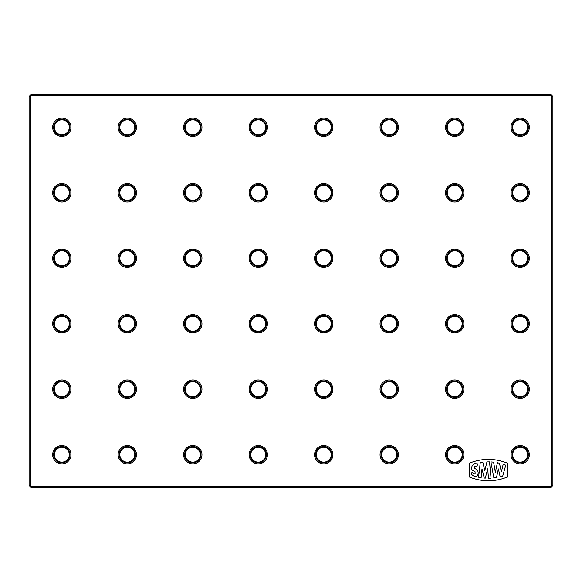 <?xml version="1.0" encoding="UTF-8"?>
<svg xmlns="http://www.w3.org/2000/svg" width="582" height="582" viewBox="0 0 582 582"><rect width="100%" height="100%" fill="white"/><g stroke="black" fill="none" stroke-linecap="round" stroke-linejoin="round"><path stroke-width="0.87" d="M495.34 472.315L493.616 462.173A46.116 46.116 0 0 0 490.902 461.948L493.878 477.946L496.497 477.567L498.381 468.939L500.164 476.789L502.732 476.054L505.765 465.178L503.19 464.247L501.371 471.944L499.458 463.185L497.428 462.748L495.34 472.315M474.461 468.212L474.345 466.611L475.072 466.218L476.738 466.837L477.749 463.89L474.672 463.621L472.206 465.629L471.42 468.204L472.177 470.22L475.079 471.798L475.123 473.683L474.294 473.828L472.097 472.242L471.049 474.134L474.359 476.476L475.974 476.614C477.422 476.294 478.142 474.912 478.149 472.468L477.647 470.176L474.461 468.212M484.821 470.605L482.805 462.217L480.252 462.588L478.579 477.24L481.139 477.706L481.983 468.896L484.275 478.077L485.301 478.157L487.716 468.83L488.458 478.259L491.055 478.186L489.549 461.897L486.952 461.904L484.821 470.605M469.347 463.177C482.056 458.129 494.758 458.129 507.468 463.177L507.468 477.014C494.758 482.063 482.056 482.063 469.347 477.014L469.347 463.177M30.409 486.116L30.409 95.885L551.591 95.885L551.591 486.116L30.082 486.443L31.064 487.425L550.936 487.425L552.9 485.461L552.9 96.539L550.936 94.575L31.064 94.575L29.1 96.539L29.1 485.461L30.082 486.443M529.329 192.788A9.167 9.167 0 0 0 515.579 184.85A9.167 9.167 0 0 0 515.579 200.725A9.167 9.167 0 0 0 529.329 192.788M529.329 323.738A9.167 9.167 0 0 0 515.579 315.8A9.167 9.167 0 0 0 515.579 331.675A9.167 9.167 0 0 0 529.329 323.738M529.329 454.688A9.167 9.167 0 0 0 515.579 446.75A9.167 9.167 0 0 0 515.579 462.625A9.167 9.167 0 0 0 529.329 454.688M463.854 192.788A9.167 9.167 0 0 0 450.104 184.85A9.167 9.167 0 0 0 450.104 200.725A9.167 9.167 0 0 0 463.854 192.788M463.854 323.738A9.167 9.167 0 0 0 450.104 315.8A9.167 9.167 0 0 0 450.104 331.675A9.167 9.167 0 0 0 463.854 323.738M463.854 454.688A9.167 9.167 0 0 0 450.104 446.75A9.167 9.167 0 0 0 450.104 462.625A9.167 9.167 0 0 0 463.854 454.688M398.379 192.788A9.167 9.167 0 0 0 384.629 184.85A9.167 9.167 0 0 0 384.629 200.725A9.167 9.167 0 0 0 398.379 192.788M398.379 323.738A9.167 9.167 0 0 0 384.629 315.8A9.167 9.167 0 0 0 384.629 331.675A9.167 9.167 0 0 0 398.379 323.738M398.379 454.688A9.167 9.167 0 0 0 384.629 446.75A9.167 9.167 0 0 0 384.629 462.625A9.167 9.167 0 0 0 398.379 454.688M332.904 192.788A9.167 9.167 0 0 0 319.154 184.85A9.167 9.167 0 0 0 319.154 200.725A9.167 9.167 0 0 0 332.904 192.788M332.904 323.738A9.167 9.167 0 0 0 319.154 315.8A9.167 9.167 0 0 0 319.154 331.675A9.167 9.167 0 0 0 332.904 323.738M332.904 454.688A9.167 9.167 0 0 0 319.154 446.75A9.167 9.167 0 0 0 319.154 462.625A9.167 9.167 0 0 0 332.904 454.688M267.429 192.788A9.167 9.167 0 0 0 253.679 184.85A9.167 9.167 0 0 0 253.679 200.725A9.167 9.167 0 0 0 267.429 192.788M267.429 323.738A9.167 9.167 0 0 0 253.679 315.8A9.167 9.167 0 0 0 253.679 331.675A9.167 9.167 0 0 0 267.429 323.738M267.429 454.688A9.167 9.167 0 0 0 253.679 446.75A9.167 9.167 0 0 0 253.679 462.625A9.167 9.167 0 0 0 267.429 454.688M201.954 192.788A9.167 9.167 0 0 0 188.204 184.85A9.167 9.167 0 0 0 188.204 200.725A9.167 9.167 0 0 0 201.954 192.788M201.954 323.738A9.167 9.167 0 0 0 188.204 315.8A9.167 9.167 0 0 0 188.204 331.675A9.167 9.167 0 0 0 201.954 323.738M201.954 454.688A9.167 9.167 0 0 0 188.204 446.75A9.167 9.167 0 0 0 188.204 462.625A9.167 9.167 0 0 0 201.954 454.688M136.479 192.788A9.167 9.167 0 0 0 122.729 184.85A9.167 9.167 0 0 0 122.729 200.725A9.167 9.167 0 0 0 136.479 192.788M136.479 323.738A9.167 9.167 0 0 0 122.729 315.8A9.167 9.167 0 0 0 122.729 331.675A9.167 9.167 0 0 0 136.479 323.738M136.479 454.688A9.167 9.167 0 0 0 122.729 446.75A9.167 9.167 0 0 0 122.729 462.625A9.167 9.167 0 0 0 136.479 454.688M71.004 192.788A9.167 9.167 0 0 0 57.254 184.85A9.167 9.167 0 0 0 57.254 200.725A9.167 9.167 0 0 0 71.004 192.788M71.004 323.738A9.167 9.167 0 0 0 57.254 315.8A9.167 9.167 0 0 0 57.254 331.675A9.167 9.167 0 0 0 71.004 323.738M71.004 454.688A9.167 9.167 0 0 0 57.254 446.75A9.167 9.167 0 0 0 57.254 462.625A9.167 9.167 0 0 0 71.004 454.688M71.004 389.213A9.167 9.167 0 0 0 57.254 381.275A9.167 9.167 0 0 0 57.254 397.15A9.167 9.167 0 0 0 71.004 389.213M71.004 258.262A9.167 9.167 0 0 0 57.254 250.325A9.167 9.167 0 0 0 57.254 266.2A9.167 9.167 0 0 0 71.004 258.262M71.004 127.312A9.167 9.167 0 0 0 57.254 119.375A9.167 9.167 0 0 0 57.254 135.25A9.167 9.167 0 0 0 71.004 127.312M136.479 389.213A9.167 9.167 0 0 0 122.729 381.275A9.167 9.167 0 0 0 122.729 397.15A9.167 9.167 0 0 0 136.479 389.213M136.479 258.262A9.167 9.167 0 0 0 122.729 250.325A9.167 9.167 0 0 0 122.729 266.2A9.167 9.167 0 0 0 136.479 258.262M136.479 127.312A9.167 9.167 0 0 0 122.729 119.375A9.167 9.167 0 0 0 122.729 135.25A9.167 9.167 0 0 0 136.479 127.312M201.954 389.213A9.167 9.167 0 0 0 188.204 381.275A9.167 9.167 0 0 0 188.204 397.15A9.167 9.167 0 0 0 201.954 389.213M201.954 258.262A9.167 9.167 0 0 0 188.204 250.325A9.167 9.167 0 0 0 188.204 266.2A9.167 9.167 0 0 0 201.954 258.262M201.954 127.312A9.167 9.167 0 0 0 188.204 119.375A9.167 9.167 0 0 0 188.204 135.25A9.167 9.167 0 0 0 201.954 127.312M267.429 389.213A9.167 9.167 0 0 0 253.679 381.275A9.167 9.167 0 0 0 253.679 397.15A9.167 9.167 0 0 0 267.429 389.213M267.429 258.262A9.167 9.167 0 0 0 253.679 250.325A9.167 9.167 0 0 0 253.679 266.2A9.167 9.167 0 0 0 267.429 258.262M267.429 127.312A9.167 9.167 0 0 0 253.679 119.375A9.167 9.167 0 0 0 253.679 135.25A9.167 9.167 0 0 0 267.429 127.312M332.904 389.213A9.167 9.167 0 0 0 319.154 381.275A9.167 9.167 0 0 0 319.154 397.15A9.167 9.167 0 0 0 332.904 389.213M332.904 258.262A9.167 9.167 0 0 0 319.154 250.325A9.167 9.167 0 0 0 319.154 266.2A9.167 9.167 0 0 0 332.904 258.262M332.904 127.312A9.167 9.167 0 0 0 319.154 119.375A9.167 9.167 0 0 0 319.154 135.25A9.167 9.167 0 0 0 332.904 127.312M398.379 389.213A9.167 9.167 0 0 0 384.629 381.275A9.167 9.167 0 0 0 384.629 397.15A9.167 9.167 0 0 0 398.379 389.213M398.379 258.262A9.167 9.167 0 0 0 384.629 250.325A9.167 9.167 0 0 0 384.629 266.2A9.167 9.167 0 0 0 398.379 258.262M398.379 127.312A9.167 9.167 0 0 0 384.629 119.375A9.167 9.167 0 0 0 384.629 135.25A9.167 9.167 0 0 0 398.379 127.312M463.854 389.213A9.167 9.167 0 0 0 450.104 381.275A9.167 9.167 0 0 0 450.104 397.15A9.167 9.167 0 0 0 463.854 389.213M463.854 258.262A9.167 9.167 0 0 0 450.104 250.325A9.167 9.167 0 0 0 450.104 266.2A9.167 9.167 0 0 0 463.854 258.262M463.854 127.312A9.167 9.167 0 0 0 450.104 119.375A9.167 9.167 0 0 0 450.104 135.25A9.167 9.167 0 0 0 463.854 127.312M529.329 389.213A9.167 9.167 0 0 0 515.579 381.275A9.167 9.167 0 0 0 515.579 397.15A9.167 9.167 0 0 0 529.329 389.213M529.329 258.262A9.167 9.167 0 0 0 515.579 250.325A9.167 9.167 0 0 0 515.579 266.2A9.167 9.167 0 0 0 529.329 258.262M529.329 127.312A9.167 9.167 0 0 0 515.579 119.375A9.167 9.167 0 0 0 515.579 135.25A9.167 9.167 0 0 0 529.329 127.312M512.698 127.312A7.464 7.464 0 0 1 523.895 120.845A7.464 7.464 0 0 1 523.895 133.78A7.464 7.464 0 0 1 512.698 127.312M511.978 127.312A8.184 8.184 0 0 1 520.163 119.128A8.184 8.184 0 0 1 528.347 127.312A8.184 8.184 0 0 1 520.163 135.497A8.184 8.184 0 0 1 511.978 127.312M512.698 192.788A7.464 7.464 0 0 1 523.895 186.32A7.464 7.464 0 0 1 523.895 199.255A7.464 7.464 0 0 1 512.698 192.788M511.978 192.788A8.184 8.184 0 0 1 520.163 184.603A8.184 8.184 0 0 1 528.347 192.788A8.184 8.184 0 0 1 520.163 200.972A8.184 8.184 0 0 1 511.978 192.788M512.698 258.262A7.464 7.464 0 0 1 523.895 251.795A7.464 7.464 0 0 1 523.895 264.73A7.464 7.464 0 0 1 512.698 258.262M511.978 258.262A8.184 8.184 0 0 1 520.163 250.078A8.184 8.184 0 0 1 528.347 258.262A8.184 8.184 0 0 1 520.163 266.447A8.184 8.184 0 0 1 511.978 258.262M512.698 323.738A7.464 7.464 0 0 1 523.895 317.27A7.464 7.464 0 0 1 523.895 330.205A7.464 7.464 0 0 1 512.698 323.738M511.978 323.738A8.184 8.184 0 0 1 520.163 315.553A8.184 8.184 0 0 1 528.347 323.738A8.184 8.184 0 0 1 520.163 331.922A8.184 8.184 0 0 1 511.978 323.738M512.698 389.213A7.464 7.464 0 0 1 523.895 382.745A7.464 7.464 0 0 1 523.895 395.68A7.464 7.464 0 0 1 512.698 389.213M511.978 389.213A8.184 8.184 0 0 1 520.163 381.028A8.184 8.184 0 0 1 528.347 389.213A8.184 8.184 0 0 1 520.163 397.397A8.184 8.184 0 0 1 511.978 389.213M512.698 454.688A7.464 7.464 0 0 1 523.895 448.22A7.464 7.464 0 0 1 523.895 461.155A7.464 7.464 0 0 1 512.698 454.688M511.978 454.688A8.184 8.184 0 0 1 520.163 446.503A8.184 8.184 0 0 1 528.347 454.688A8.184 8.184 0 0 1 520.163 462.872A8.184 8.184 0 0 1 511.978 454.688M447.223 127.312A7.464 7.464 0 0 1 458.42 120.845A7.464 7.464 0 0 1 458.42 133.78A7.464 7.464 0 0 1 447.223 127.312M446.503 127.312A8.184 8.184 0 0 1 454.688 119.128A8.184 8.184 0 0 1 462.872 127.312A8.184 8.184 0 0 1 454.688 135.497A8.184 8.184 0 0 1 446.503 127.312M447.223 192.788A7.464 7.464 0 0 1 458.42 186.32A7.464 7.464 0 0 1 458.42 199.255A7.464 7.464 0 0 1 447.223 192.788M446.503 192.788A8.184 8.184 0 0 1 454.688 184.603A8.184 8.184 0 0 1 462.872 192.788A8.184 8.184 0 0 1 454.688 200.972A8.184 8.184 0 0 1 446.503 192.788M447.223 258.262A7.464 7.464 0 0 1 458.42 251.795A7.464 7.464 0 0 1 458.42 264.73A7.464 7.464 0 0 1 447.223 258.262M446.503 258.262A8.184 8.184 0 0 1 454.688 250.078A8.184 8.184 0 0 1 462.872 258.262A8.184 8.184 0 0 1 454.688 266.447A8.184 8.184 0 0 1 446.503 258.262M447.223 323.738A7.464 7.464 0 0 1 458.42 317.27A7.464 7.464 0 0 1 458.42 330.205A7.464 7.464 0 0 1 447.223 323.738M446.503 323.738A8.184 8.184 0 0 1 454.688 315.553A8.184 8.184 0 0 1 462.872 323.738A8.184 8.184 0 0 1 454.688 331.922A8.184 8.184 0 0 1 446.503 323.738M447.223 389.213A7.464 7.464 0 0 1 458.42 382.745A7.464 7.464 0 0 1 458.42 395.68A7.464 7.464 0 0 1 447.223 389.213M446.503 389.213A8.184 8.184 0 0 1 454.688 381.028A8.184 8.184 0 0 1 462.872 389.213A8.184 8.184 0 0 1 454.688 397.397A8.184 8.184 0 0 1 446.503 389.213M447.223 454.688A7.464 7.464 0 0 1 458.42 448.22A7.464 7.464 0 0 1 458.42 461.155A7.464 7.464 0 0 1 447.223 454.688M446.503 454.688A8.184 8.184 0 0 1 454.688 446.503A8.184 8.184 0 0 1 462.872 454.688A8.184 8.184 0 0 1 454.688 462.872A8.184 8.184 0 0 1 446.503 454.688M381.748 127.312A7.464 7.464 0 0 1 392.945 120.845A7.464 7.464 0 0 1 392.945 133.78A7.464 7.464 0 0 1 381.748 127.312M381.028 127.312A8.184 8.184 0 0 1 389.213 119.128A8.184 8.184 0 0 1 397.397 127.312A8.184 8.184 0 0 1 389.213 135.497A8.184 8.184 0 0 1 381.028 127.312M381.748 192.788A7.464 7.464 0 0 1 392.945 186.32A7.464 7.464 0 0 1 392.945 199.255A7.464 7.464 0 0 1 381.748 192.788M381.028 192.788A8.184 8.184 0 0 1 389.213 184.603A8.184 8.184 0 0 1 397.397 192.788A8.184 8.184 0 0 1 389.213 200.972A8.184 8.184 0 0 1 381.028 192.788M381.748 258.262A7.464 7.464 0 0 1 392.945 251.795A7.464 7.464 0 0 1 392.945 264.73A7.464 7.464 0 0 1 381.748 258.262M381.028 258.262A8.184 8.184 0 0 1 389.213 250.078A8.184 8.184 0 0 1 397.397 258.262A8.184 8.184 0 0 1 389.213 266.447A8.184 8.184 0 0 1 381.028 258.262M381.748 323.738A7.464 7.464 0 0 1 392.945 317.27A7.464 7.464 0 0 1 392.945 330.205A7.464 7.464 0 0 1 381.748 323.738M381.028 323.738A8.184 8.184 0 0 1 389.213 315.553A8.184 8.184 0 0 1 397.397 323.738A8.184 8.184 0 0 1 389.213 331.922A8.184 8.184 0 0 1 381.028 323.738M381.748 389.213A7.464 7.464 0 0 1 392.945 382.745A7.464 7.464 0 0 1 392.945 395.68A7.464 7.464 0 0 1 381.748 389.213M381.028 389.213A8.184 8.184 0 0 1 389.213 381.028A8.184 8.184 0 0 1 397.397 389.213A8.184 8.184 0 0 1 389.213 397.397A8.184 8.184 0 0 1 381.028 389.213M381.748 454.688A7.464 7.464 0 0 1 392.945 448.22A7.464 7.464 0 0 1 392.945 461.155A7.464 7.464 0 0 1 381.748 454.688M381.028 454.688A8.184 8.184 0 0 1 389.213 446.503A8.184 8.184 0 0 1 397.397 454.688A8.184 8.184 0 0 1 389.213 462.872A8.184 8.184 0 0 1 381.028 454.688M316.273 127.312A7.464 7.464 0 0 1 327.47 120.845A7.464 7.464 0 0 1 327.47 133.78A7.464 7.464 0 0 1 316.273 127.312M315.553 127.312A8.184 8.184 0 0 1 323.738 119.128A8.184 8.184 0 0 1 331.922 127.312A8.184 8.184 0 0 1 323.738 135.497A8.184 8.184 0 0 1 315.553 127.312M316.273 192.788A7.464 7.464 0 0 1 327.47 186.32A7.464 7.464 0 0 1 327.47 199.255A7.464 7.464 0 0 1 316.273 192.788M315.553 192.788A8.184 8.184 0 0 1 323.738 184.603A8.184 8.184 0 0 1 331.922 192.788A8.184 8.184 0 0 1 323.738 200.972A8.184 8.184 0 0 1 315.553 192.788M316.273 258.262A7.464 7.464 0 0 1 327.47 251.795A7.464 7.464 0 0 1 327.47 264.73A7.464 7.464 0 0 1 316.273 258.262M315.553 258.262A8.184 8.184 0 0 1 323.738 250.078A8.184 8.184 0 0 1 331.922 258.262A8.184 8.184 0 0 1 323.738 266.447A8.184 8.184 0 0 1 315.553 258.262M316.273 323.738A7.464 7.464 0 0 1 327.47 317.27A7.464 7.464 0 0 1 327.47 330.205A7.464 7.464 0 0 1 316.273 323.738M315.553 323.738A8.184 8.184 0 0 1 323.738 315.553A8.184 8.184 0 0 1 331.922 323.738A8.184 8.184 0 0 1 323.738 331.922A8.184 8.184 0 0 1 315.553 323.738M316.273 389.213A7.464 7.464 0 0 1 327.47 382.745A7.464 7.464 0 0 1 327.47 395.68A7.464 7.464 0 0 1 316.273 389.213M315.553 389.213A8.184 8.184 0 0 1 323.738 381.028A8.184 8.184 0 0 1 331.922 389.213A8.184 8.184 0 0 1 323.738 397.397A8.184 8.184 0 0 1 315.553 389.213M316.273 454.688A7.464 7.464 0 0 1 327.47 448.22A7.464 7.464 0 0 1 327.47 461.155A7.464 7.464 0 0 1 316.273 454.688M315.553 454.688A8.184 8.184 0 0 1 323.738 446.503A8.184 8.184 0 0 1 331.922 454.688A8.184 8.184 0 0 1 323.738 462.872A8.184 8.184 0 0 1 315.553 454.688M250.798 127.312A7.464 7.464 0 0 1 261.995 120.845A7.464 7.464 0 0 1 261.995 133.78A7.464 7.464 0 0 1 250.798 127.312M250.078 127.312A8.184 8.184 0 0 1 258.262 119.128A8.184 8.184 0 0 1 266.447 127.312A8.184 8.184 0 0 1 258.262 135.497A8.184 8.184 0 0 1 250.078 127.312M250.798 192.788A7.464 7.464 0 0 1 261.995 186.32A7.464 7.464 0 0 1 261.995 199.255A7.464 7.464 0 0 1 250.798 192.788M250.078 192.788A8.184 8.184 0 0 1 258.262 184.603A8.184 8.184 0 0 1 266.447 192.788A8.184 8.184 0 0 1 258.262 200.972A8.184 8.184 0 0 1 250.078 192.788M250.798 258.262A7.464 7.464 0 0 1 261.995 251.795A7.464 7.464 0 0 1 261.995 264.73A7.464 7.464 0 0 1 250.798 258.262M250.078 258.262A8.184 8.184 0 0 1 258.262 250.078A8.184 8.184 0 0 1 266.447 258.262A8.184 8.184 0 0 1 258.262 266.447A8.184 8.184 0 0 1 250.078 258.262M250.798 323.738A7.464 7.464 0 0 1 261.995 317.27A7.464 7.464 0 0 1 261.995 330.205A7.464 7.464 0 0 1 250.798 323.738M250.078 323.738A8.184 8.184 0 0 1 258.262 315.553A8.184 8.184 0 0 1 266.447 323.738A8.184 8.184 0 0 1 258.262 331.922A8.184 8.184 0 0 1 250.078 323.738M250.798 389.213A7.464 7.464 0 0 1 261.995 382.745A7.464 7.464 0 0 1 261.995 395.68A7.464 7.464 0 0 1 250.798 389.213M250.078 389.213A8.184 8.184 0 0 1 258.262 381.028A8.184 8.184 0 0 1 266.447 389.213A8.184 8.184 0 0 1 258.262 397.397A8.184 8.184 0 0 1 250.078 389.213M250.798 454.688A7.464 7.464 0 0 1 261.995 448.22A7.464 7.464 0 0 1 261.995 461.155A7.464 7.464 0 0 1 250.798 454.688M250.078 454.688A8.184 8.184 0 0 1 258.262 446.503A8.184 8.184 0 0 1 266.447 454.688A8.184 8.184 0 0 1 258.262 462.872A8.184 8.184 0 0 1 250.078 454.688M185.323 127.312A7.464 7.464 0 0 1 196.52 120.845A7.464 7.464 0 0 1 196.52 133.78A7.464 7.464 0 0 1 185.323 127.312M184.603 127.312A8.184 8.184 0 0 1 192.788 119.128A8.184 8.184 0 0 1 200.972 127.312A8.184 8.184 0 0 1 192.788 135.497A8.184 8.184 0 0 1 184.603 127.312M185.323 192.788A7.464 7.464 0 0 1 196.52 186.32A7.464 7.464 0 0 1 196.52 199.255A7.464 7.464 0 0 1 185.323 192.788M184.603 192.788A8.184 8.184 0 0 1 192.788 184.603A8.184 8.184 0 0 1 200.972 192.788A8.184 8.184 0 0 1 192.788 200.972A8.184 8.184 0 0 1 184.603 192.788M185.323 258.262A7.464 7.464 0 0 1 196.52 251.795A7.464 7.464 0 0 1 196.52 264.73A7.464 7.464 0 0 1 185.323 258.262M184.603 258.262A8.184 8.184 0 0 1 192.788 250.078A8.184 8.184 0 0 1 200.972 258.262A8.184 8.184 0 0 1 192.788 266.447A8.184 8.184 0 0 1 184.603 258.262M185.323 323.738A7.464 7.464 0 0 1 196.52 317.27A7.464 7.464 0 0 1 196.52 330.205A7.464 7.464 0 0 1 185.323 323.738M184.603 323.738A8.184 8.184 0 0 1 192.788 315.553A8.184 8.184 0 0 1 200.972 323.738A8.184 8.184 0 0 1 192.788 331.922A8.184 8.184 0 0 1 184.603 323.738M185.323 389.213A7.464 7.464 0 0 1 196.52 382.745A7.464 7.464 0 0 1 196.52 395.68A7.464 7.464 0 0 1 185.323 389.213M184.603 389.213A8.184 8.184 0 0 1 192.788 381.028A8.184 8.184 0 0 1 200.972 389.213A8.184 8.184 0 0 1 192.788 397.397A8.184 8.184 0 0 1 184.603 389.213M185.323 454.688A7.464 7.464 0 0 1 196.52 448.22A7.464 7.464 0 0 1 196.52 461.155A7.464 7.464 0 0 1 185.323 454.688M184.603 454.688A8.184 8.184 0 0 1 192.788 446.503A8.184 8.184 0 0 1 200.972 454.688A8.184 8.184 0 0 1 192.788 462.872A8.184 8.184 0 0 1 184.603 454.688M119.848 127.312A7.464 7.464 0 0 1 131.045 120.845A7.464 7.464 0 0 1 131.045 133.78A7.464 7.464 0 0 1 119.848 127.312M119.128 127.312A8.184 8.184 0 0 1 127.312 119.128A8.184 8.184 0 0 1 135.497 127.312A8.184 8.184 0 0 1 127.312 135.497A8.184 8.184 0 0 1 119.128 127.312M119.848 192.788A7.464 7.464 0 0 1 131.045 186.32A7.464 7.464 0 0 1 131.045 199.255A7.464 7.464 0 0 1 119.848 192.788M119.128 192.788A8.184 8.184 0 0 1 127.312 184.603A8.184 8.184 0 0 1 135.497 192.788A8.184 8.184 0 0 1 127.312 200.972A8.184 8.184 0 0 1 119.128 192.788M119.848 258.262A7.464 7.464 0 0 1 131.045 251.795A7.464 7.464 0 0 1 131.045 264.73A7.464 7.464 0 0 1 119.848 258.262M119.128 258.262A8.184 8.184 0 0 1 127.312 250.078A8.184 8.184 0 0 1 135.497 258.262A8.184 8.184 0 0 1 127.312 266.447A8.184 8.184 0 0 1 119.128 258.262M119.848 323.738A7.464 7.464 0 0 1 131.045 317.27A7.464 7.464 0 0 1 131.045 330.205A7.464 7.464 0 0 1 119.848 323.738M119.128 323.738A8.184 8.184 0 0 1 127.312 315.553A8.184 8.184 0 0 1 135.497 323.738A8.184 8.184 0 0 1 127.312 331.922A8.184 8.184 0 0 1 119.128 323.738M119.848 389.213A7.464 7.464 0 0 1 131.045 382.745A7.464 7.464 0 0 1 131.045 395.68A7.464 7.464 0 0 1 119.848 389.213M119.128 389.213A8.184 8.184 0 0 1 127.312 381.028A8.184 8.184 0 0 1 135.497 389.213A8.184 8.184 0 0 1 127.312 397.397A8.184 8.184 0 0 1 119.128 389.213M119.848 454.688A7.464 7.464 0 0 1 131.045 448.22A7.464 7.464 0 0 1 131.045 461.155A7.464 7.464 0 0 1 119.848 454.688M119.128 454.688A8.184 8.184 0 0 1 127.312 446.503A8.184 8.184 0 0 1 135.497 454.688A8.184 8.184 0 0 1 127.312 462.872A8.184 8.184 0 0 1 119.128 454.688M54.373 127.312A7.464 7.464 0 0 1 65.57 120.845A7.464 7.464 0 0 1 65.57 133.78A7.464 7.464 0 0 1 54.373 127.312M53.653 127.312A8.184 8.184 0 0 1 61.838 119.128A8.184 8.184 0 0 1 70.022 127.312A8.184 8.184 0 0 1 61.838 135.497A8.184 8.184 0 0 1 53.653 127.312M54.373 192.788A7.464 7.464 0 0 1 65.57 186.32A7.464 7.464 0 0 1 65.57 199.255A7.464 7.464 0 0 1 54.373 192.788M53.653 192.788A8.184 8.184 0 0 1 61.838 184.603A8.184 8.184 0 0 1 70.022 192.788A8.184 8.184 0 0 1 61.838 200.972A8.184 8.184 0 0 1 53.653 192.788M54.373 258.262A7.464 7.464 0 0 1 65.57 251.795A7.464 7.464 0 0 1 65.57 264.73A7.464 7.464 0 0 1 54.373 258.262M53.653 258.262A8.184 8.184 0 0 1 61.838 250.078A8.184 8.184 0 0 1 70.022 258.262A8.184 8.184 0 0 1 61.838 266.447A8.184 8.184 0 0 1 53.653 258.262M54.373 323.738A7.464 7.464 0 0 1 65.57 317.27A7.464 7.464 0 0 1 65.57 330.205A7.464 7.464 0 0 1 54.373 323.738M53.653 323.738A8.184 8.184 0 0 1 61.838 315.553A8.184 8.184 0 0 1 70.022 323.738A8.184 8.184 0 0 1 61.838 331.922A8.184 8.184 0 0 1 53.653 323.738M54.373 389.213A7.464 7.464 0 0 1 65.57 382.745A7.464 7.464 0 0 1 65.57 395.68A7.464 7.464 0 0 1 54.373 389.213M53.653 389.213A8.184 8.184 0 0 1 61.838 381.028A8.184 8.184 0 0 1 70.022 389.213A8.184 8.184 0 0 1 61.838 397.397A8.184 8.184 0 0 1 53.653 389.213M54.373 454.688A7.464 7.464 0 0 1 65.57 448.22A7.464 7.464 0 0 1 65.57 461.155A7.464 7.464 0 0 1 54.373 454.688M53.653 454.688A8.184 8.184 0 0 1 61.838 446.503A8.184 8.184 0 0 1 70.022 454.688A8.184 8.184 0 0 1 61.838 462.872A8.184 8.184 0 0 1 53.653 454.688"/></g></svg>
